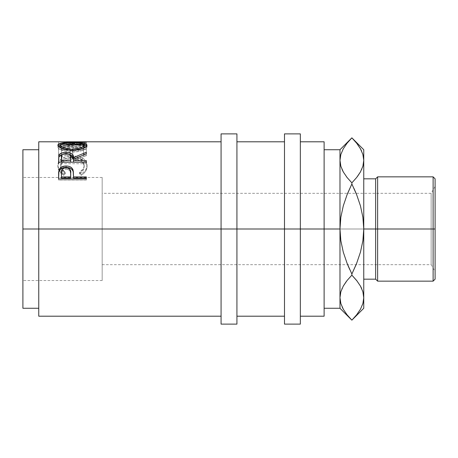 <?xml version="1.0" encoding="UTF-8"?>
<svg xmlns="http://www.w3.org/2000/svg" width="458" height="458" viewBox="0 0 458 458"><rect width="100%" height="100%" fill="white"/><g stroke="black" fill="none" stroke-linecap="round" stroke-linejoin="round"><path stroke-width="0.34" stroke-dasharray="2.29 1.72" d="M340.826 303.471L343.277 309.202L347.061 314.778L351.87 320.159L356.662 314.795L360.417 309.276L362.879 303.562L363.755 297.648L363.755 308.268L363.755 229L377.632 229L377.632 281.149L377.632 176.851L377.632 229L435.1 229L435.1 237.296L435.1 178.832L435.1 229L431.138 229L431.138 193.328L431.138 264.672L431.138 229L435.1 229L431.138 229L431.138 264.672L431.138 229L102.168 229L431.138 229L102.168 229L102.168 280.525L102.168 229L22.9 229L22.9 149.732L22.9 229L102.168 229L102.168 177.475L102.168 280.525L102.168 193.328L102.168 264.672L102.168 229L22.9 229L22.9 280.525L22.9 229L102.168 229L102.168 177.475L102.168 229L431.138 229L431.138 193.328L431.138 229L435.1 229L435.1 271.537L435.1 229L433.119 229L433.119 176.851L433.119 229L375.646 229L375.646 178.832L375.646 229L363.755 229L363.755 149.732L363.755 160.352L362.908 154.529L360.463 148.798L356.673 143.222L351.87 137.841L347.072 143.205L343.317 148.724L340.855 154.438L339.979 160.352L339.979 229L324.121 229L324.121 149.732L324.121 229L284.487 229L284.487 133.879L284.487 229L38.753 229L38.753 141.803L38.753 229L22.9 229L22.9 177.475L22.9 280.525L22.9 177.475L22.9 229L38.753 229L38.753 149.732L38.753 308.268L38.753 149.732L38.753 229L221.071 229L221.071 133.879L221.071 316.197L221.071 229L236.929 229L236.929 141.803L236.929 316.197L236.929 229L284.487 229L284.487 141.803L284.487 316.197L284.487 141.803L284.487 316.197L284.487 229L300.345 229L300.345 141.803L300.345 316.197L300.345 229L324.121 229L324.121 316.197L324.121 149.732L324.121 308.268L324.121 229L324.121 308.268L324.121 229L339.979 229L339.979 308.268L339.979 149.732L339.979 160.352L340.855 154.438L343.317 148.724L347.072 143.205L351.87 137.841L347.061 143.222L343.277 148.798M66.307 141.803L86.316 142.358L86.316 144.327L66.307 143.783L66.307 141.803L66.307 143.783L86.316 143.949L86.316 141.969L86.316 143.949L58.572 143.801L58.572 141.814L58.572 143.795L81.335 144.356L81.335 142.386L81.335 144.356L58.572 146.365L58.572 144.442L58.572 146.451L58.572 144.533L58.572 146.451L86.316 147.419L86.316 144.837L86.316 146.749L66.353 146.108L66.353 144.178L66.353 146.108L86.316 144.39L86.316 142.421L66.353 144.178L86.316 144.837L86.316 147.419L58.572 146.451L81.335 144.356L58.572 143.795L86.316 143.835L66.307 143.783L86.316 144.327L66.353 146.108L86.316 146.749L86.316 147.419L86.316 145.524L58.572 144.533L81.335 142.386L66.307 141.843L81.335 142.386L58.572 144.533L86.316 145.524L86.316 144.837L66.353 144.178L86.316 142.358L67.544 141.803M86.316 147.344L58.572 147.344L58.572 154.117L61.418 154.117L61.418 148.249L69.954 148.249L69.954 154.117L72.799 154.117L72.799 148.249L83.471 148.249L83.471 154.117L86.316 154.117L86.316 147.344L86.316 155.817L83.471 155.817L83.471 150.087L72.799 150.087L72.799 155.817L69.954 155.817L69.954 150.087L61.418 150.087L61.418 155.817L58.572 155.817L58.572 149.199L86.316 149.199L58.572 149.199L58.572 147.344L86.316 147.344L86.316 155.817L86.316 147.344M62.975 173.616L63.662 174.029L65.328 172.357L61.841 169.013L60.977 167.061L60.754 164.285L61.538 162.018L64 159.516L67.847 157.907L72.473 157.392L77.133 157.913L80.974 159.561L83.425 162.098L84.18 165.201L83.9 167.147L83.007 169.065L79.555 172.357L81.209 174.029L83.728 172.197L85.583 170.004L86.688 167.622L86.963 164.13L85.898 161.101L84.346 159.373L82.177 157.981L79.99 157.094L74.957 156.109L70.835 156.035L66.628 156.602L61.904 158.485L58.824 161.456L58.092 163.26L57.88 165.79L59.282 169.998L62.975 173.616M236.929 133.879L236.929 324.121L236.929 133.879M300.345 133.879L300.345 324.121L300.345 133.879M324.121 141.803L324.121 229L324.121 141.803M349.666 269.373L351.87 274.016L347.072 263.276L343.294 252.169L340.844 240.759L339.979 229L340.838 217.298L343.282 205.871L347.633 193.328L343.282 205.871L340.838 217.298L339.979 229L340.844 240.759L343.294 252.169L347.633 264.672M351.87 182.856L351.87 183.984L351.87 182.856L347.061 177.481L351.87 182.856M343.3 171.945L346.62 176.914M340.844 166.22L342.074 169.523M343.46 309.528L346.643 314.24M340.855 303.562L342.097 306.877M351.87 274.016L351.87 275.144L351.87 274.016M339.979 297.648L340.855 291.74L339.979 297.717M341.874 288.929L342.006 288.62M347.061 280.519L346.271 281.544M363.755 160.283L362.879 166.26L363.755 160.352L363.755 229L362.896 240.702L360.452 252.129L356.101 264.672L360.452 252.129L362.896 240.702L363.755 229L363.755 178.832L363.755 297.648L362.879 303.562L360.417 309.276L356.662 314.795L351.87 320.159L356.662 314.795L360.463 309.202M360.326 148.558L357.091 143.76M362.879 154.438L361.643 151.134M356.673 280.519L351.87 275.144L356.673 280.519L360.463 286.101L362.908 291.832M360.435 286.055L357.114 281.086M362.896 291.78L361.66 288.477M361.86 169.071L361.728 169.38M356.668 177.486L357.463 176.456M354.068 188.627L351.87 183.984L356.662 194.724L360.44 205.831L362.891 217.241L363.755 229L363.755 279.168L363.755 229L362.891 217.241L360.44 205.831L356.101 193.328M347.061 314.778L351.87 320.159M340.826 166.168L343.277 171.899L347.061 177.481M356.673 143.222L351.87 137.841M375.646 229L375.646 279.168L375.646 229M433.119 229L433.119 281.149L433.119 229M435.1 229L435.1 279.168L435.1 229M435.1 237.296L435.1 271.537L435.1 237.296M284.487 324.121L284.487 229L284.487 324.121M221.071 324.121L221.071 229L221.071 324.121M22.9 308.268L22.9 229L22.9 308.268M84.18 147.07L83.717 146.199L72.427 144.613L72.427 142.65L72.427 144.613C65.191 144.545 61.286 145.363 60.708 147.07L61.572 145.953L64.04 145.169L72.427 144.613L80.871 145.163L83.345 145.947L84.18 147.07M61.504 148.34L72.553 151.077L72.553 150.304L72.553 151.077L83.516 148.278L80.86 149.726L77.093 150.728L72.553 151.077L65.637 150.23L61.504 148.34M62.528 154.518L65.992 154.146L69.547 154.541L65.992 154.146L65.992 153.625L65.986 155.336C62.425 155.697 60.903 156.968 61.418 159.149L61.418 157.523L61.418 159.149L62.082 156.579L63.685 155.674L65.986 155.336L65.986 153.625L65.992 154.146L62.46 154.535M61.418 162.184L61.418 159.149L61.418 162.184M70.704 159.218C71.208 157.002 69.633 155.709 65.986 155.336L68.345 155.668L69.977 156.596L70.704 159.218M66.026 167.748L66.026 169.139C62.471 169.632 60.937 171.326 61.418 174.212L62.122 170.788L63.754 169.58L66.026 169.139L66.026 167.748M61.418 178.099L61.418 174.212L61.418 178.099M70.727 174.372C71.213 171.401 69.645 169.66 66.026 169.139L68.357 169.592L69.994 170.851L70.727 174.372M60.765 167.451L60.708 166.54C61.223 161.806 65.145 159.298 72.473 159.018L72.473 157.392L72.473 159.018C79.858 159.304 83.762 161.851 84.18 166.655L84.18 165.201L84.18 166.655C84.146 169.351 82.606 171.681 79.555 173.645L79.555 172.357L79.555 173.645L81.209 175.277L81.209 174.029L81.209 175.277C85.091 172.901 87.031 170.032 87.026 166.666L87.026 165.212L87.026 166.666C87.123 163.655 85.503 161.296 82.177 159.596L82.177 157.981L82.177 159.596C79.32 158.268 76.022 157.626 72.284 157.661L72.284 156.001L72.284 157.661C63.301 157.907 58.492 160.901 57.863 166.643L57.863 165.189L58.807 170.519L63.662 175.277L63.662 174.029C59.769 171.601 57.834 168.659 57.863 165.189C58.481 159.332 63.29 156.264 72.284 156.001C76.022 155.966 79.32 156.625 82.177 157.981C85.509 159.733 87.129 162.143 87.026 165.212C87.031 168.659 85.091 171.601 81.209 174.029L79.555 172.357C82.6 170.347 84.146 167.96 84.18 165.201C83.768 160.294 79.864 157.689 72.473 157.392C65.145 157.678 61.223 160.243 60.708 165.086C60.702 167.909 62.242 170.336 65.328 172.357L65.328 173.645L63.662 175.277L61.132 173.49L59.282 171.338L58.2 168.996L57.92 165.687L58.824 162.991L61.904 160.088L66.628 158.245L73.623 157.684L79.99 158.726L84.346 160.958L85.898 162.642L86.762 164.577L87.026 166.666L86.688 169.013L85.583 171.344L83.728 173.485L81.209 175.277L79.555 173.645L83.007 170.428L84.112 167.599L84.003 165.092L83.425 163.615L80.974 161.142L77.133 159.533L72.473 159.018L67.847 159.521L64 161.096L62.013 162.865L60.754 165.756L60.977 168.47L61.841 170.376L63.319 172.145L65.328 173.645L60.771 167.502M66.307 143.783L61.292 143.783M57.92 146.726L58.132 147.917L58.973 148.776L62.185 150.442L66.971 151.655L72.564 152.09L78.152 151.644L82.852 150.384L86.001 148.713L86.78 147.854L87.026 147.047L86.642 146.176L87.026 147.047C86.27 149.812 81.45 151.495 72.564 152.09C63.656 151.535 58.75 149.875 57.863 147.104L57.92 146.726M62.019 144.871L72.433 144.31L62.019 144.871M73.864 144.316L84.18 145.123L73.864 144.316M83.345 145.947L83.98 146.468M86.316 162.206L86.316 163.724L86.316 162.206L86.316 163.724L58.572 163.724L58.572 158.771L58.572 163.724L86.316 163.724L86.316 160.632L86.316 162.184M86.316 153.98L79.171 156.773L86.316 153.98L86.316 152.233L86.316 155.457L73.509 160.976L86.316 155.457L86.316 153.98M73.509 162.184L73.509 159.395L73.509 162.184M86.316 178.935L86.316 180.074L86.316 178.935L86.316 180.074L58.572 180.074L58.572 174.578L58.572 180.074L86.316 180.074L86.316 178.099M58.79 171.945L58.716 172.5M73.509 178.099L73.509 175.34L73.509 178.099M38.753 316.197L38.753 229L38.753 316.197M65.328 172.357L63.662 174.029L63.662 175.277L65.328 173.645L65.328 172.357M83.471 154.117L83.471 155.817L86.316 155.817L86.316 154.117L83.471 154.117L83.471 148.249L83.471 154.117M72.799 148.249L72.799 150.087L83.471 150.087L83.471 148.249L72.799 148.249L72.799 155.817L72.799 148.249M69.954 154.117L69.954 155.817L72.799 155.817L72.799 154.117L69.954 154.117L69.954 148.249L69.954 154.117M61.418 148.249L61.418 150.087L69.954 150.087L69.954 148.249L61.418 148.249L61.418 155.817L61.418 148.249M58.572 154.117L58.572 155.817L61.418 155.817L61.418 154.117L58.572 154.117L58.572 147.344L58.572 154.117M86.316 143.835L86.316 141.854L86.316 143.835M86.316 143.984L86.316 142.358L86.316 143.984M72.564 150.304L72.564 152.09L72.564 150.304M87.026 145.14L87.026 147.047L87.026 145.14M72.433 142.335L72.433 144.31L72.433 142.335M58.572 163.724L58.572 162.206L58.572 163.724M86.316 153.745L86.316 155.457L86.316 153.745M58.572 180.074L58.572 178.935L58.572 180.074M102.168 229L102.168 193.328L102.168 229M102.168 264.672L431.138 264.672L435.1 271.537M102.168 280.525L22.9 280.525M102.168 177.475L22.9 177.475M435.1 186.463L431.138 193.328L102.168 193.328"/><path stroke-width="0.69" d="M221.071 324.121L221.071 133.879L221.071 229L22.9 229L22.9 149.732L22.9 229L38.753 229L38.753 141.803L38.753 229L236.929 229L236.929 133.879L236.929 229L300.345 229L300.345 133.879L300.345 229L339.979 229L339.979 149.732L339.979 160.352L340.844 166.22L339.979 160.352L340.826 154.529L343.277 148.798L347.061 143.222L351.87 137.841L356.662 143.205L360.417 148.724L362.879 154.438L363.755 160.352L363.755 229L377.632 229L377.632 176.851L377.632 229L435.1 229L435.1 178.832L435.1 229L433.119 229L433.119 176.851L433.119 229L377.632 229L377.632 281.149L377.632 229L375.646 229L375.646 178.832L375.646 229L363.755 229L363.755 308.268L363.755 149.732L363.755 160.352L362.908 166.168L360.463 171.899L356.673 177.481L351.87 182.856L347.072 177.498L343.317 171.973L340.855 166.26L339.979 160.352L339.979 229L324.121 229L324.121 141.803L324.121 229L221.071 229L221.071 324.121L236.929 324.121L236.929 229L236.929 324.121M86.316 178.935L86.316 176.914L73.509 176.914L73.057 169.952C72.061 167.353 69.713 166.036 66.015 166.002C62.397 166.042 60.055 167.307 58.99 169.792L58.572 178.935L86.316 178.935L58.572 178.935L58.641 172.088L59.368 168.968L61.538 166.97L65.414 166.014L68.419 166.225L70.572 167.004L72.164 168.309L73.314 171.229L73.509 176.914L86.316 176.914L86.316 178.935L86.316 178.099L73.509 178.099L86.316 178.099M86.316 162.206L86.316 160.632L73.509 160.632L73.509 159.395L86.316 153.745L86.316 152.233L73.509 157.581C73.87 154.432 71.368 152.703 65.992 152.405C62.288 152.445 59.941 153.39 58.95 155.233L58.572 162.206L86.316 162.206L58.572 162.206L58.807 155.663L59.849 154.054L61.452 153.138L65.38 152.417L69.393 152.772L71.986 153.917L72.77 154.73L73.509 157.581L86.316 152.233L86.316 153.745L73.509 159.395L73.509 160.632L86.316 160.632L86.316 162.206L73.509 162.184L86.316 162.184M57.926 145.604L58.097 144.447L58.87 143.812L62.03 142.913L69.547 142.364L82.778 142.907L85.972 143.778L87.026 145.14L86.001 146.846L82.852 148.552L78.152 149.846L72.564 150.304L66.971 149.858L62.185 148.615L58.973 146.909L57.926 145.604M58.572 141.814L86.316 141.969L58.572 141.82M67.544 141.803L86.316 141.969M284.487 324.121L284.487 133.879L284.487 324.121L300.345 324.121L300.345 229L300.345 324.121M324.121 316.197L324.121 229L324.121 316.197L300.345 316.197M339.979 297.328L339.979 229L340.844 217.241L343.294 205.831L347.072 194.724L351.87 183.984L347.633 193.328L351.87 183.984L351.87 182.856L351.87 183.984L356.656 194.702L360.452 205.871L362.896 217.298L363.755 229L362.891 240.759L360.44 252.169L356.662 263.276L351.87 274.016L347.078 263.298L343.282 252.129L340.838 240.702L339.979 229L339.979 297.648L340.826 291.832L343.277 286.101L347.061 280.519L351.87 275.144L351.87 274.016L351.87 275.144L347.061 280.519L351.87 275.144L356.662 280.502L360.417 286.027L362.879 291.74L363.755 297.648L362.908 303.471L360.463 309.202L356.673 314.778L351.87 320.159L347.072 314.795L343.317 309.276L340.855 303.562L339.979 297.648L340.855 303.562L339.979 297.648L339.979 308.268L339.979 297.648L340.826 303.471M346.62 176.914L347.067 177.486M343.277 171.899L342.074 169.523M340.838 154.483L343.277 148.798M339.979 160.334L340.826 154.529M346.643 314.24L347.181 314.927M342.097 306.877L343.46 309.528M347.633 264.672L349.666 269.373M341.874 288.929L342.006 288.62M357.114 281.086L351.87 275.144L347.072 280.502L343.3 286.055L346.271 281.544M324.121 149.732L339.979 149.732L351.87 137.841L356.553 143.073M361.643 151.134L360.326 148.558M357.091 143.76L360.417 148.724L362.879 154.438L363.755 160.352L362.908 166.168L360.463 171.899L356.673 177.481L351.87 182.856L356.668 177.486M363.755 160.352L362.879 154.438M363.755 297.975L362.896 291.78L363.755 297.648L362.908 303.471L360.463 309.202M363.755 308.268L351.87 320.159L347.072 314.795L343.317 309.276L340.855 303.562M351.87 274.016L356.101 264.672L351.87 274.016L347.078 263.298L343.282 252.129L340.838 240.702L339.979 229L340.844 217.241L343.294 205.831L347.072 194.724L351.87 183.984L356.656 194.702L360.452 205.871L362.896 217.298L363.755 229L362.891 240.759L360.44 252.169L356.662 263.276L351.87 274.016M360.463 286.101L361.66 288.477M361.86 169.071L361.728 169.38M347.061 177.481L351.87 182.856L356.662 177.498L360.435 171.945L357.463 176.456M356.101 193.328L354.068 188.627M339.979 297.648L340.826 291.832L343.277 286.101L347.061 280.519M356.662 280.502L360.417 286.027L362.879 291.74L363.755 297.648M347.072 177.498L343.317 171.973L340.855 166.26L339.979 160.352M435.1 279.168L435.1 229L435.1 279.168L433.119 281.149L433.119 229L433.119 281.149L377.632 281.149L375.646 279.168L375.646 229L375.646 279.168L363.755 279.168M71.379 149.245L77.093 148.907L80.86 147.882L83.367 146.537L84.135 144.848L82.297 143.566L77.024 142.776L67.847 142.776L62.626 143.577L60.759 144.854L60.925 145.839L61.595 146.543L65.637 148.398L71.379 149.245M70.664 160.632L70.584 156.201L69.29 154.375L67.212 153.711L64.784 153.711L62.763 154.369L61.698 155.508L61.418 160.632L70.664 160.632L61.418 160.632L61.418 162.184L70.664 162.184L70.704 157.598L70.664 160.632M70.664 176.914L70.612 171.246L69.307 168.767L67.234 167.863L65.431 167.777L63.754 168.201L62.122 169.431L61.435 172.031L61.418 176.914L70.664 176.914L61.418 176.914L61.418 178.099L70.664 178.099L70.727 173.101L70.664 176.914M22.9 308.268L22.9 229L22.9 308.268L38.753 308.268M84.18 145.169L84.18 147.07L84.18 145.169C83.619 147.424 79.744 148.793 72.553 149.262C65.305 148.81 61.355 147.442 60.708 145.169C61.286 143.417 65.196 142.581 72.427 142.65C79.726 142.57 83.642 143.411 84.18 145.169M61.595 148.415L60.759 147.396L60.708 145.169L60.708 147.07L61.504 148.34M72.553 150.304L72.553 149.262L72.553 150.304C81.444 149.692 86.264 147.968 87.026 145.14C86.213 143.102 81.347 142.169 72.433 142.335L72.433 142.65L72.433 142.335C63.439 142.163 58.578 143.114 57.863 145.197C58.756 148.037 63.656 149.737 72.564 150.304M83.516 148.278L84.18 147.07L83.367 148.409M61.418 157.523C60.891 155.308 62.414 154.002 65.986 153.625C69.639 154.014 71.213 155.342 70.704 157.598L70.664 162.184L61.418 162.184L61.418 157.523M70.727 174.372L70.664 178.099L61.418 178.099L61.418 172.935C60.931 169.998 62.465 168.269 66.026 167.748C69.65 168.298 71.213 170.078 70.727 173.101L70.727 173.09M58.246 146.194L60.708 145.123L58.097 146.371M86.774 146.325L84.18 145.123L86.642 146.176M83.345 145.947L83.98 146.468M58.584 159.464L58.95 156.911L58.584 159.464M59.105 156.602L62.528 154.518L59.849 155.754L59.105 156.602M69.547 154.541L73.509 159.207L73.509 157.581L73.509 159.207L79.171 156.773L73.509 159.207L72.77 156.418L71.986 155.623L69.393 154.501M58.613 173.903L58.99 171.137L58.613 173.903M59.156 170.725L58.99 171.137C60.055 168.704 62.397 167.473 66.015 167.433L61.538 168.378L59.156 170.725M66.708 167.451L66.015 167.433C69.731 167.473 72.078 168.762 73.057 171.298L72.164 169.689L70.572 168.418L66.708 167.451M73.234 172.013L73.509 176.559L73.234 172.013M38.753 316.197L38.753 229L38.753 316.197L221.071 316.197M86.316 141.854L66.307 141.803M73.509 160.632L73.509 162.184L73.509 160.632M65.992 152.405L65.992 154.146L65.992 152.405M58.95 155.233L58.95 156.911L58.95 155.233M73.509 176.914L73.509 178.099L73.509 176.914M73.057 169.952L73.057 171.298L73.057 169.952M66.015 166.002L66.015 167.433L66.015 166.002M58.99 169.792L58.99 171.137L58.99 169.792M38.753 141.803L61.292 141.803M221.071 141.803L66.765 141.803M22.9 149.732L38.753 149.732M221.071 133.879L236.929 133.879M284.487 133.879L300.345 133.879M363.755 178.832L375.646 178.832L377.632 176.851L433.119 176.851L435.1 178.832M300.345 141.803L324.121 141.803M236.929 141.803L284.487 141.803M236.929 316.197L284.487 316.197M324.121 308.268L339.979 308.268L351.87 320.159M363.755 149.732L351.87 137.841M70.704 157.586L70.704 159.212"/></g></svg>

